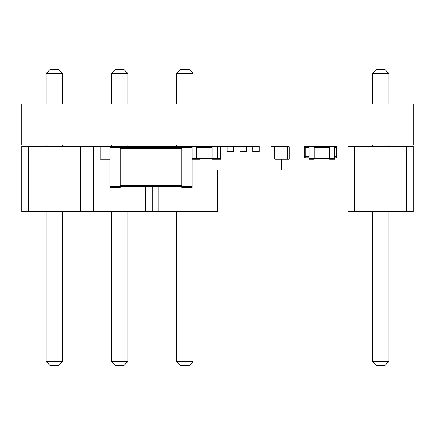 <?xml version="1.0" encoding="UTF-8"?>
<svg xmlns="http://www.w3.org/2000/svg" width="435" height="435" viewBox="0 0 435 435"><rect width="100%" height="100%" fill="white"/><g stroke="black" fill="none" stroke-linecap="round" stroke-linejoin="round"><path stroke-width="0.65" d="M309.057 146.856L314.195 146.856L314.195 159.188L309.057 159.188L309.057 146.339L305.74 146.339L305.74 157.9L309.057 157.9M334.743 147.498L336.57 147.498L336.57 157.9L334.743 157.9M336.57 147.498L336.57 146.339L309.057 146.339M309.057 147.498L304.163 147.498L304.163 157.9L305.74 157.9M304.163 147.498L304.163 146.339L305.74 146.339M329.605 146.339L329.605 146.856L314.195 146.856L314.195 146.339M309.057 158.672L329.605 158.672L329.605 159.188L334.743 159.188L334.743 146.339M334.743 146.856L329.605 146.856L329.605 158.672L334.743 158.672M141.75 146.856L141.75 147.367L141.75 146.856A0.511 0.511 0 0 1 142.261 146.339L154.082 146.339A0.511 0.511 0 0 1 154.594 146.856L154.594 147.367L154.594 146.856L175.756 146.856M142.261 146.339L154.082 146.339M287.54 158.672L287.54 146.856L287.54 158.672A0.511 0.511 0 0 1 287.029 159.188L275.208 159.188L287.029 159.188M287.029 146.339L275.208 146.339L287.029 146.339A0.511 0.511 0 0 1 287.54 146.856M275.208 146.339A0.511 0.511 0 0 0 274.697 146.856L274.697 158.672A0.511 0.511 0 0 0 275.208 159.188M259.244 146.856L274.697 146.856L274.697 158.672M217.293 159.188L220.556 159.188L220.556 146.856L217.293 146.856L217.293 159.188L212.155 159.188L212.155 158.672L196.745 158.672L196.745 159.188L192.145 159.188M220.556 158.672L212.155 158.672L212.155 146.856L217.293 146.856L217.293 146.339L207.865 146.339L207.865 146.856M192.145 158.672L196.745 158.672L196.745 146.856L212.155 146.856L212.155 146.339M192.145 146.856L196.745 146.856L196.745 146.339L152.25 146.339M220.556 146.856L220.556 146.339L217.293 146.339M200.008 146.856L200.008 146.339L196.745 146.339M200.008 158.672L200.008 159.188L196.745 159.188M145.725 146.339L80.475 146.339L80.475 211.589L21.75 211.589L21.75 146.339L28.275 146.339L28.275 211.589M109.941 159.188L100.664 159.188L109.941 159.188M100.664 146.339A0.511 0.511 0 0 0 100.153 146.856L100.153 158.672A0.511 0.511 0 0 0 100.664 159.188M100.153 146.856L100.153 158.672M173.005 146.856L173.005 146.339M288.661 146.339L281.722 146.339L288.661 146.339A0.511 0.511 0 0 1 289.172 146.856L289.172 158.672A0.511 0.511 0 0 1 288.661 159.188L281.467 159.188L288.661 159.188M289.172 146.856L289.172 158.672M413.25 146.339L348 146.339L348 211.589L413.25 211.589L413.25 146.339M406.725 146.339L406.725 211.589M354.525 146.339L354.525 211.589M388.846 103.954L388.846 73.385L372.403 73.385L372.403 103.954M372.403 145.056L372.403 146.339M388.846 145.056L388.846 146.339M372.403 211.589L372.403 361.615L376.514 365.726L384.736 365.726L388.846 361.615L372.403 361.615M388.846 211.589L388.846 361.615M388.846 73.385L384.736 69.274L376.514 69.274L372.403 73.385M217.5 169.976L217.5 211.589L80.475 211.589M210.975 169.976L210.975 211.589M158.775 186.414L158.775 211.589M152.25 186.414L152.25 211.589M145.725 186.414L145.725 211.589M93.525 146.339L93.525 211.589M193.096 103.954L193.096 73.385L176.653 73.385L176.653 103.954M176.653 145.056L176.653 146.339M193.096 145.056L193.096 146.339M127.846 103.954L127.846 73.385L111.403 73.385L111.403 103.954M111.403 145.056L111.403 146.339M127.846 145.056L127.846 146.339M176.653 211.589L176.653 361.615L193.096 361.615L188.986 365.726L180.764 365.726L176.653 361.615M193.096 211.589L193.096 361.615M111.403 211.589L111.403 361.615L127.846 361.615L123.736 365.726L115.514 365.726L111.403 361.615M127.846 211.589L127.846 361.615M176.653 73.385L180.764 69.274L188.986 69.274L193.096 73.385M111.403 73.385L115.514 69.274L123.736 69.274L127.846 73.385M192.145 146.339L192.145 187.441L181.868 187.441L181.868 186.414L120.218 186.414L120.218 187.441L109.941 187.441L109.941 146.339M192.145 147.367L181.868 147.367L181.868 186.414L192.145 186.414M109.941 186.414L120.218 186.414L120.218 147.367L181.868 147.367L181.868 146.339M109.941 147.367L120.218 147.367L120.218 146.339M246.4 146.339L239.979 146.339L239.979 151.478L246.4 151.478L246.4 146.339L252.822 146.339L252.822 151.478L259.244 151.478L259.244 146.339L252.822 146.339M252.822 146.856L246.4 146.856M239.979 146.856L233.557 146.856M227.135 146.856L220.714 146.856M281.467 159.188L281.467 169.976L192.145 169.976M281.722 146.339L271.445 146.339L271.445 146.856M239.979 146.339L233.557 146.339L233.557 151.478L227.135 151.478L227.135 146.339L220.714 146.339L220.556 151.478M207.865 146.339L201.443 146.339L201.443 146.856M175.756 146.339L175.756 147.367M201.443 146.339L200.008 146.339M233.557 146.339L227.135 146.339M80.475 146.339L28.275 146.339M87 146.339L87 211.589M46.153 103.954L46.153 73.385L62.596 73.385L62.596 103.954M62.596 145.056L62.596 146.339M46.153 145.056L46.153 146.339M62.596 211.589L62.596 361.615L58.486 365.726L50.264 365.726L46.153 361.615L62.596 361.615M46.153 211.589L46.153 361.615M62.596 73.385L58.486 69.274L50.264 69.274L46.153 73.385M21.75 103.954L21.75 145.056L413.25 145.056L413.25 103.954L21.75 103.954M304.163 156.747L309.057 156.747M334.743 156.747L336.57 156.747M314.195 147.367L329.605 147.367M314.195 158.161L329.605 158.161M212.155 147.367L196.745 147.367M212.155 158.161L196.745 158.161M181.868 148.395L120.218 148.395M181.868 185.386L120.218 185.386M274.659 146.339L274.659 146.856M160.341 146.339L160.341 146.856M163.555 146.856L163.555 146.339"/></g></svg>

